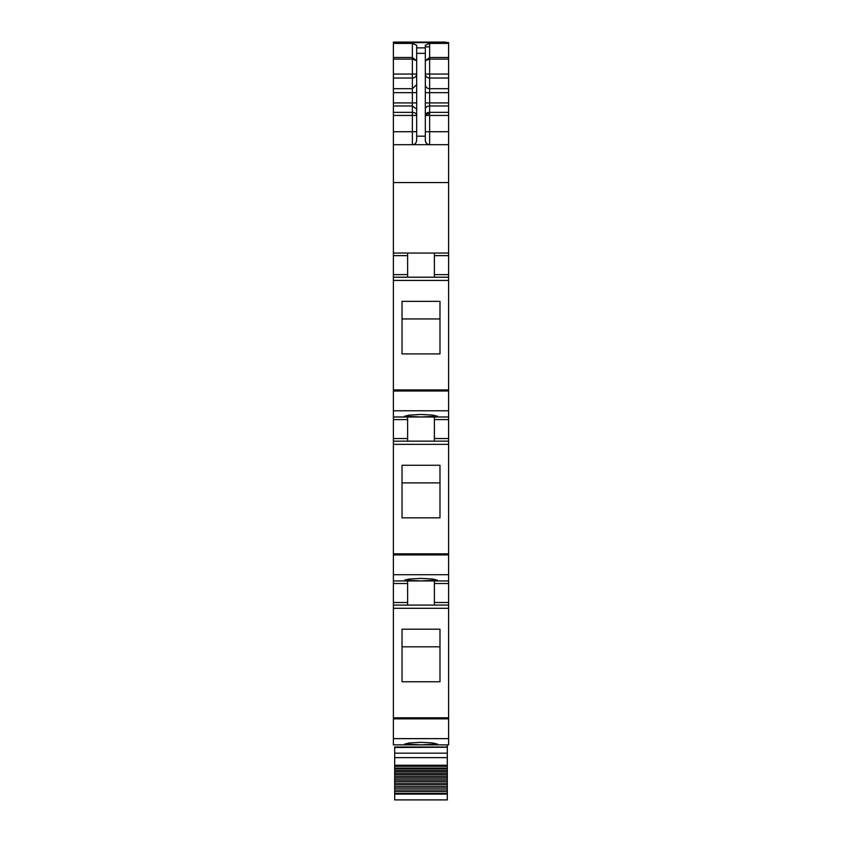 <?xml version="1.0" encoding="UTF-8"?>
<svg xmlns="http://www.w3.org/2000/svg" width="842" height="842" viewBox="0 0 842 842"><rect width="100%" height="100%" fill="white"/><g stroke="black" fill="none" stroke-linecap="round" stroke-linejoin="round"><path stroke-width="1.26" d="M393.393 738.634L393.393 744.854L448.607 744.854L448.607 605.082L393.393 605.082L393.393 738.634L448.607 738.634M407.623 416.99L407.623 438.556L393.393 438.556L393.393 605.082L401.592 605.082L393.393 605.082M393.393 438.556L393.393 416.99L448.607 416.99L448.607 419.579L434.377 419.579L434.377 441.145M407.623 253.053L407.623 274.629L393.393 274.629L393.393 416.99M393.393 274.629L393.393 182.567L448.607 182.567L448.607 255.642L434.377 255.642L434.377 253.053L434.377 277.218M425.315 49.815L425.315 45.279L429.63 43.405L448.607 43.405L448.607 42.532L393.393 42.532L393.393 182.567M393.393 42.1L446.018 42.1M393.393 144.687L448.607 144.687L448.607 131.741L429.63 131.741L429.63 144.687C427.01 144.435 425.568 142.993 425.315 140.372C425.873 143.298 427.304 144.74 429.63 144.687C427.01 144.435 425.568 142.993 425.315 140.372L425.315 47.878L416.685 47.878L416.685 45.279L412.37 43.405L412.37 59.119L416.685 60.635M448.607 144.687L448.607 182.567M393.393 253.053L448.607 253.053M407.623 274.629L407.623 277.218L393.393 277.218L448.607 277.218L448.607 416.99M402.023 353.903L402.023 301.352L439.977 301.352L439.977 353.903L402.023 353.903L402.023 318.95L439.977 318.95L439.977 353.903M421 416.969L404.602 416.232L409.412 415.085L421 414.453L432.588 415.085L437.398 416.232L421 416.969M407.623 438.556L407.623 441.145L393.393 441.145L448.607 441.145L448.607 583.517L434.377 583.517L434.377 605.082L401.592 605.082L407.623 605.082L407.623 583.517L393.393 583.517M402.023 517.83L402.023 465.279L439.977 465.279L439.977 517.83L402.023 517.83L402.023 482.887L439.977 482.887L439.977 517.83M393.393 580.927L448.607 580.927M421 580.896L437.398 580.159L432.588 579.022L421 578.391L409.412 579.022L404.602 580.159L421 580.896M407.623 580.927L407.623 583.517M448.607 583.517L448.607 605.082L434.377 605.082M402.023 681.767L402.023 629.216L439.977 629.216L439.977 681.767L402.023 681.767L402.023 646.814L439.977 646.814L439.977 681.767M421 744.833L437.398 744.096L432.588 742.949L421 742.328L409.412 742.949L404.602 744.096L421 744.833M448.607 43.405L448.607 131.741M416.685 47.878L416.685 53.362L425.315 53.362M415.874 142.898A4.315 4.315 180 0 1 412.37 144.687C414.685 144.75 416.127 143.308 416.685 140.372L416.685 53.362M416.685 60.782L412.37 57.488L393.393 57.488M448.607 255.642L448.607 277.218M434.377 416.99L434.377 419.579M448.607 419.579L448.607 441.145M434.377 580.927L434.377 583.517M425.315 60.635L429.63 59.119L429.63 57.488L448.607 57.488M425.315 60.782L429.63 57.488L429.63 43.405M393.393 744.854L437.398 744.854M447.312 744.854L447.312 747.022L394.688 747.022L394.688 768.883L447.312 768.883L447.312 770.462L394.688 770.462L394.688 771.872L447.312 771.872L447.312 773.503L394.688 773.503L394.688 774.956L447.312 774.956L447.312 776.64L394.688 776.64L394.688 778.134L447.312 778.134L447.312 779.86L394.688 779.86L394.688 781.397L447.312 781.397L447.312 783.165L394.688 783.165L394.688 784.733L447.312 784.733L447.312 786.544L394.688 786.544L394.688 788.133L447.312 788.133L447.312 789.975L394.688 789.975L394.688 791.585L447.312 791.585L447.312 793.448L394.688 793.448L394.688 799.9L447.312 799.9L447.312 793.448M447.312 747.022L394.688 747.233L447.312 747.233L447.312 753.18L394.688 753.18M394.688 765.252L447.312 765.252L447.312 753.18L447.312 757.632L394.688 757.632M394.688 791.585L394.688 793.448M447.312 791.585L447.312 789.975M394.688 788.133L394.688 789.975M447.312 788.133L447.312 786.544M394.688 784.733L394.688 786.544M447.312 784.733L447.312 783.165M394.688 781.397L394.688 783.165M447.312 781.397L447.312 779.86M394.688 778.134L394.688 779.86M447.312 778.134L447.312 776.64M394.688 774.956L394.688 776.64M447.312 774.956L447.312 773.503M394.688 771.872L394.688 773.503M447.312 771.872L447.312 770.462M394.688 768.883L394.688 770.462M447.312 768.883L447.312 768.051L394.688 768.051M447.312 765.252L447.312 768.051M394.688 747.486L447.312 747.233M425.315 46.847L429.63 46.847M393.393 42.626L448.607 42.626M393.393 43.405L412.37 43.405M393.393 59.119L412.37 59.119L412.37 74.043L393.393 74.043M412.37 76.443L412.37 74.043L416.685 74.043A4.315 3.989 180 0 1 412.37 78.032L412.37 76.443M393.393 78.032L412.37 78.032L412.37 92.673L393.393 92.673M393.393 88.684L412.37 88.684L416.685 84.705M393.393 102.913L412.37 102.913L412.37 92.673L416.685 92.673M393.393 105.987L412.37 105.987L412.37 112.354A4.315 3.073 180 0 1 416.685 115.438L412.37 115.438L412.37 112.354L393.393 112.354M416.685 102.913L412.37 102.913L412.37 105.987L416.685 109.071M393.393 115.438L412.37 115.438L412.37 131.741L393.393 131.741M412.37 144.687L412.37 131.741L416.685 131.741M407.623 255.642L393.393 255.642M407.623 277.218L393.393 277.218M393.393 280.428L448.607 280.428M393.393 389.92L448.607 389.92M393.393 391.004L448.607 391.004M393.393 410.77L448.607 410.77M407.623 419.579L393.393 419.579M407.623 441.145L393.393 441.145M393.393 444.355L448.607 444.355M393.393 553.847L448.607 553.847M393.393 554.931L448.607 554.931M393.393 574.707L448.607 574.707M393.393 602.493L407.623 602.493M393.393 608.292L448.607 608.292M393.393 717.784L448.607 717.784M393.393 718.868L448.607 718.868M416.685 136.172L425.315 136.172M448.607 274.629L434.377 274.629M448.607 438.556L434.377 438.556M448.607 602.493L434.377 602.493M448.607 78.032L429.63 78.032L429.63 59.119L448.607 59.119M425.315 84.705A4.315 3.989 180 0 0 429.63 88.684L429.63 78.032A4.315 3.989 0 0 1 425.315 74.043L448.607 74.043M425.315 102.913L429.63 102.913L429.63 88.684L448.607 88.684M425.315 92.673L448.607 92.673M448.607 105.987L429.63 105.987L429.63 102.913L448.607 102.913M425.315 109.071A4.315 3.073 0 0 1 429.63 105.987L429.63 112.354L448.607 112.354M425.315 131.741L429.63 131.741L429.63 115.438L448.607 115.438M429.63 115.438L429.63 112.354A4.315 3.073 0 0 0 425.315 115.438L429.63 115.438M425.315 115.438A4.315 1.673 180 0 1 429.63 113.765M394.688 794.101L447.312 794.101M394.688 766.262L447.312 766.262"/></g></svg>
